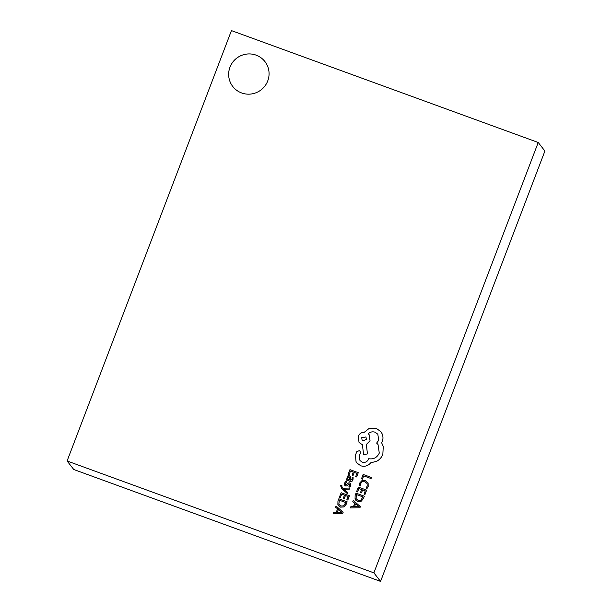 <?xml version="1.0" encoding="UTF-8"?>
<svg xmlns="http://www.w3.org/2000/svg" width="612" height="612" viewBox="0 0 612 612"><rect width="100%" height="100%" fill="white"/><g stroke="black" fill="none" stroke-linecap="round" stroke-linejoin="round"><path stroke-width="0.92" d="M256.084 55.134A20.334 19.997 -38 0 0 232.843 86.575A20.334 19.997 -38 0 0 265.072 85.802A20.334 19.997 -38 0 0 256.084 55.134M264.881 61.521A20.334 19.997 -38 0 0 232.667 62.294A20.334 19.997 -38 0 0 232.843 86.575M341.068 487.894L347.517 493.769L347.922 492.675L343.638 489.118L349.253 489.225L349.689 488.047L342.865 488.215L341.963 487.366L341.886 485.454L340.953 485.102L340.609 485.744L341.703 488.567L347.509 493.762L347.922 492.675M343.646 489.126L349.253 489.225L349.689 488.047M346.032 479.9L349.865 481.307C351.357 481.843 352.382 481.399 352.933 479.961L353.17 477.72L352.145 477.345L352.122 479.556L350.209 480.236L350.378 476.335L349.452 475.7L347.991 475.746L346.996 476.955L347.348 479.188L346.43 478.859L346.032 479.9L349.857 481.292C351.365 481.851 352.39 481.407 352.94 479.976L353.17 477.72M348.243 474.116L349.192 474.468L350.5 471.064L353.285 472.082L352.152 475.057L353.109 475.417L354.249 472.433L356.903 473.397L355.671 476.61L356.635 476.97L358.28 472.678L349.949 469.633L348.243 474.116L349.192 474.468L350.492 471.056L353.285 472.074M359.298 485.553L360.33 485.928L360.598 483.572L362.289 481.751L364.974 481.797L367.139 483.587L367.2 486.188L365.953 487.978L367.085 488.399L368.179 486.548L368.126 483.036L365.341 480.642L361.929 480.619L359.695 483.067L359.298 485.553L360.338 485.936L360.606 483.579L362.296 481.759L364.982 481.805L367.146 483.595M67.098 460.974L373.878 572.863L538.223 142.489L231.443 30.6L67.098 460.974L73.777 469.511L380.557 581.4L544.902 151.026L538.223 142.489M361.47 478.844L362.426 479.196L363.696 475.876L371.063 478.569L371.476 477.49L363.145 474.445L361.47 478.844L362.426 479.196L363.689 475.868L371.063 478.569M360.514 492.515L361.47 492.867L362.61 489.883L365.272 490.855L364.041 494.075L364.997 494.419L366.642 490.128L358.318 487.091L356.612 491.589L357.561 491.933L358.862 488.521L361.654 489.539L360.522 492.53L361.478 492.874L362.618 489.891L365.265 490.862M364.041 494.075L365.004 494.427L366.642 490.128M363.421 498.573L364.331 496.194L356.008 493.15L355.128 495.445L355.059 499.109L357.691 501.503L361.118 501.32L363.421 498.573L364.331 496.194M350.378 507.899L359.91 507.769L360.353 506.621L353.239 500.402L352.787 501.588L354.753 503.217L353.43 506.69L350.829 506.713L350.378 507.899L359.902 507.761L360.353 506.621M352.787 501.588L354.753 503.225M344.847 485.415L344.541 484.788L345.573 485.928L346.69 485.936L349.513 484.016L349.873 485.446L348.863 486.8L349.888 487.183L350.691 485.867L350.837 484.031L349.827 482.906L348.771 482.86L345.879 484.819L345.55 483.304L346.782 481.789L345.696 481.392L344.732 482.876L344.541 484.788L345.581 485.936L346.698 485.943L348.878 484.046L349.972 484.551M348.863 486.8L349.88 487.167L350.684 485.859L350.546 483.411M339.423 497.204L340.379 497.556L341.672 494.144L344.472 495.162L343.34 498.153L344.296 498.497L345.436 495.521L348.083 496.485L346.859 499.698L347.823 500.058L349.46 495.766L341.136 492.721L339.423 497.204L340.379 497.556L341.68 494.152L344.472 495.169M346.239 504.196L347.149 501.817L338.826 498.78L337.946 501.067L337.878 504.732L340.502 507.126L343.936 506.95L346.239 504.196L347.149 501.817M333.188 513.529L342.728 513.399L343.171 512.244L336.057 506.025L335.598 507.218L337.572 508.847L336.248 512.321L333.647 512.336L333.188 513.529L342.72 513.384L343.171 512.244M359.06 442.514L362.396 444.717L363.605 454.617L367.452 453.928L366.343 444.48L370.053 440.762L369.12 434.65L368.263 433.763C370.199 431.942 372.463 431.414 375.072 432.202L377.811 434.183L378.721 440.273L376.632 443.088L378.032 444.519L379.279 453.102C377.099 457.623 373.58 459.49 368.715 458.702L368.531 459.176C367.192 461.899 365.066 462.879 362.151 462.121L359.978 460.545L359.175 456.177L360.392 453.178L360.108 451.289L359.252 450.662L356.765 451.71L355.427 455.213L356.031 461.57L356.949 463.024L360.82 465.824C364.752 466.925 368.087 465.908 370.803 462.787L376.701 461.287C379.593 459.688 381.643 457.371 382.852 454.349L383.265 446.393L381.659 442.836L382.293 441.52C383.273 438.881 383.188 436.264 382.056 433.671L380.832 431.644L376.372 428.415L368.975 428.553L364.324 432.256C361.44 432.294 359.382 433.686 358.158 436.417L359.06 442.514L362.403 444.733M380.557 581.4L373.878 572.863M371.056 478.553L371.469 477.482M366.81 483.044L367.139 483.587M365.953 487.978L367.085 488.399M367.078 488.384L368.172 486.532L368.118 483.029L367.621 482.218M356.605 491.574L357.561 491.933L358.854 488.514L361.654 489.539M355.61 500.065L357.683 501.496L361.111 501.312L363.413 498.566M362.954 496.913L356.544 494.572L356 498.581L358.081 500.348L360.774 500.295L362.954 496.913L356.551 494.58L356.008 498.589M359.083 506.767L355.572 503.913L354.493 506.705L359.068 506.79L355.564 503.906L354.509 506.705M352.152 475.057L353.109 475.417M353.101 475.402L354.241 472.426L356.903 473.397M355.671 476.61L356.635 476.97L358.272 472.671M350.209 480.236L350.378 476.335M349.773 477.337L348.32 476.832L347.746 477.536L347.983 479.142L349.414 479.946L349.773 477.337L349.131 476.786L347.754 477.544L347.807 478.852M349.781 477.345L349.138 476.794M345.52 484.574L345.543 483.289L346.774 481.782M349.513 484.016L349.965 484.543M350.844 484.046L350.538 483.404M341.878 485.446L341.748 487.129M343.332 498.145L344.296 498.497M344.288 498.489L345.436 495.521M345.428 495.506L348.09 496.477M346.859 499.698L347.823 500.058L349.46 495.766M338.428 505.688L340.494 507.118L343.929 506.943L346.231 504.189M345.772 502.536L339.362 500.203L338.818 504.204L340.899 505.979L343.592 505.917L345.772 502.536L339.369 500.211L338.826 504.212M335.598 507.218L337.572 508.847M341.901 512.397L338.39 509.536L337.311 512.328L341.878 512.412L338.382 509.528L337.319 512.328M356.941 463.009L360.812 465.816C364.752 466.918 368.08 465.9 370.796 462.771L376.694 461.28C379.585 459.673 381.636 457.363 382.844 454.341L383.257 446.385L381.651 442.828L382.286 441.512C383.265 438.873 383.181 436.257 382.049 433.656L380.832 431.644M363.605 454.617L367.445 453.92L366.336 444.465L370.046 440.755L369.12 434.658M368.263 433.763C370.191 431.934 372.456 431.406 375.064 432.187L377.818 434.191M376.632 443.088L378.032 444.519M359.978 460.545L359.168 456.169L360.384 453.171L360.108 451.289M365.991 436.968L361.73 437.664L362.075 440.028L363.153 440.808L366.336 439.339L365.984 436.96L361.723 437.657L362.075 440.028"/></g></svg>
